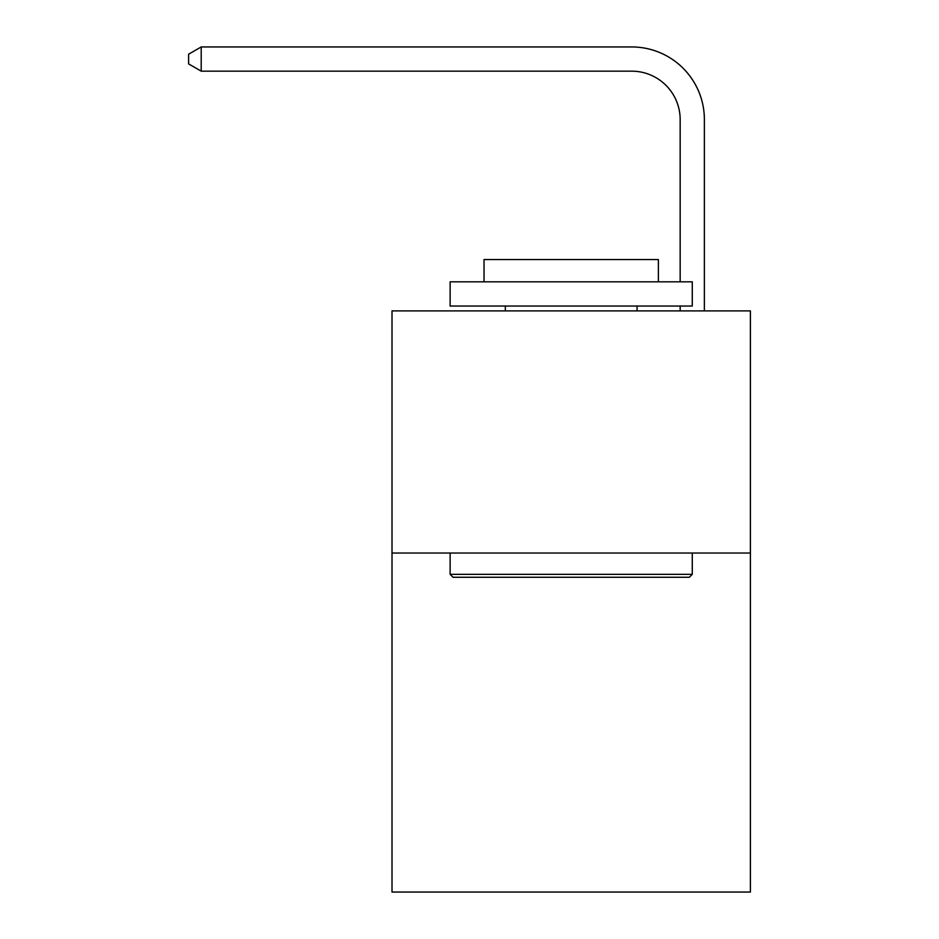 <?xml version="1.0" encoding="UTF-8"?>
<svg xmlns="http://www.w3.org/2000/svg" width="939" height="939" viewBox="0 0 939 939"><rect width="100%" height="100%" fill="white"/><g stroke="black" fill="none" stroke-linecap="round" stroke-linejoin="round"><path stroke-width="1.41" d="M750.39 553.036L750.39 892.05L392.009 892.05L392.009 310.891L750.39 310.891L750.39 553.036L392.009 553.036M680.165 281.829L680.165 119.593A48.429 48.429 176 0 0 631.736 71.164L201.204 71.164L201.204 46.95L631.736 46.95A72.643 72.643 -4 0 1 704.379 119.593L704.379 310.891M680.165 119.593A48.429 48.429 176 0 0 631.736 71.164A48.429 48.429 176 0 1 680.165 119.593A48.429 48.429 176 0 0 631.736 71.164A48.429 48.429 176 0 1 680.165 119.593A48.429 48.429 176 0 0 631.736 71.164A48.429 48.429 176 0 1 680.165 119.593A48.429 48.429 176 0 0 631.736 71.164A48.429 48.429 176 0 1 680.165 119.593A48.429 48.429 176 0 0 631.736 71.164A48.429 48.429 176 0 1 680.165 119.593A48.429 48.429 176 0 0 631.736 71.164A48.429 48.429 176 0 1 680.165 119.593A48.429 48.429 176 0 0 631.736 71.164A48.429 48.429 176 0 1 680.165 119.593A48.429 48.429 176 0 0 631.736 71.164A48.429 48.429 176 0 1 680.165 119.593A48.429 48.429 176 0 0 631.736 71.164A48.429 48.429 176 0 1 680.165 119.593A48.429 48.429 176 0 0 631.736 71.164A48.429 48.429 176 0 1 680.165 119.593A48.429 48.429 176 0 0 631.736 71.164A48.429 48.429 176 0 1 680.165 119.593A48.429 48.429 176 0 0 631.736 71.164A48.429 48.429 176 0 1 680.165 119.593A48.429 48.429 176 0 0 631.736 71.164A48.429 48.429 176 0 1 680.165 119.593A48.429 48.429 176 0 0 631.736 71.164A48.429 48.429 176 0 1 680.165 119.593A48.429 48.429 176 0 0 631.736 71.164A48.429 48.429 176 0 1 680.165 119.593A48.429 48.429 176 0 0 631.736 71.164A48.429 48.429 176 0 1 680.165 119.593A48.429 48.429 176 0 0 631.736 71.164A48.429 48.429 176 0 1 680.165 119.593A48.429 48.429 176 0 0 631.736 71.164A48.429 48.429 176 0 1 680.165 119.593A48.429 48.429 176 0 0 631.736 71.164A48.429 48.429 176 0 1 680.165 119.593A48.429 48.429 176 0 0 631.736 71.164A48.429 48.429 176 0 1 680.165 119.593A48.429 48.429 176 0 0 631.736 71.164A48.429 48.429 176 0 1 680.165 119.593A48.429 48.429 176 0 0 631.736 71.164A48.429 48.429 176 0 1 680.165 119.593A48.429 48.429 176 0 0 631.736 71.164A48.429 48.429 176 0 1 680.165 119.593A48.429 48.429 176 0 0 631.736 71.164M453.032 577.262L450.133 574.351L692.278 574.351L689.367 577.262L453.032 577.262M692.278 281.829L692.278 306.044L450.133 306.044L450.133 281.829L692.278 281.829M484.031 281.829L484.031 259.551L658.38 259.551L658.38 281.829M692.278 553.036L692.278 574.351M450.133 553.036L450.133 574.351M637.065 306.044L637.065 310.891M505.335 306.044L505.335 310.891M680.165 310.891L680.165 306.044M201.204 71.164L188.61 63.899L188.61 54.216L201.204 46.95"/></g></svg>

